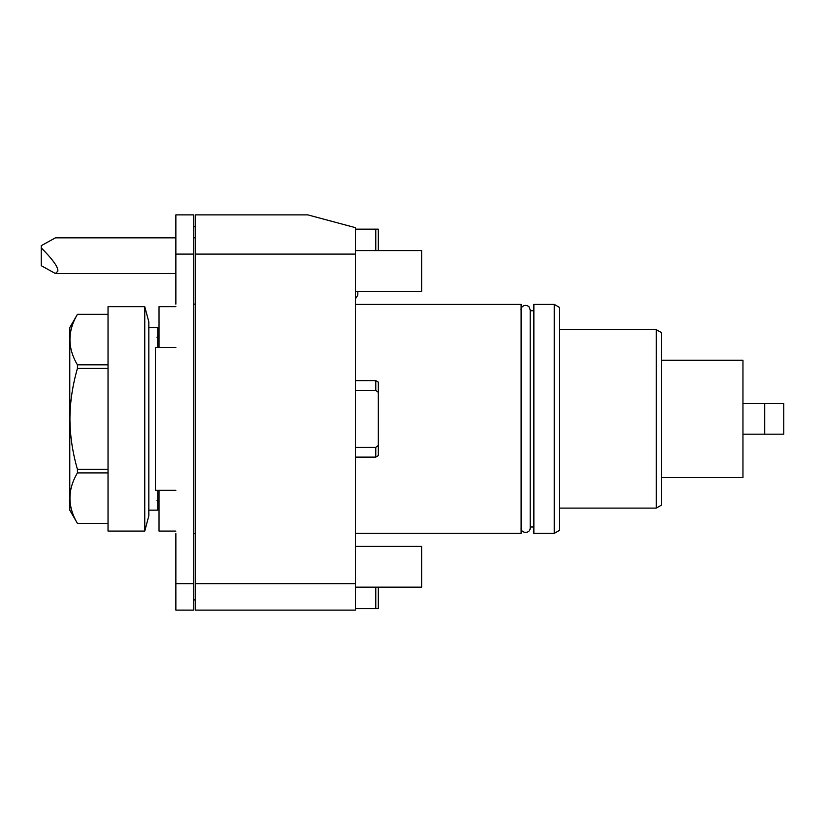 <?xml version="1.0" encoding="UTF-8"?>
<svg xmlns="http://www.w3.org/2000/svg" width="825" height="825" viewBox="0 0 825 825"><rect width="100%" height="100%" fill="white"/><g stroke="black" fill="none" stroke-linecap="round" stroke-linejoin="round"><path stroke-width="1.24" d="M378.324 587.163L378.324 608.582L355.369 608.582M375.767 587.163L375.767 608.582M195.247 583.657L195.247 610.118L355.369 610.118L355.369 583.657L195.247 583.657L195.247 214.882L307.797 214.882L355.369 227.638L355.369 583.657M355.369 254.1L195.247 254.1M193.71 254.1L175.859 254.1L175.859 214.882L193.71 214.882L193.71 610.118L175.859 610.118L175.859 533.62M175.859 254.1L175.859 304.126M175.859 490.267L155.461 490.267L155.461 347.48L175.859 347.48M193.71 583.657L175.859 583.657M175.859 306.683L159.029 306.683L159.029 347.48M175.859 531.073L159.029 531.073L159.029 490.267M41.25 247.882C52.852 259.555 58.379 267.31 57.822 271.136L55.43 273.529L41.25 265.691L41.25 245.675L55.43 237.837L175.859 237.837M355.369 533.363L521.111 533.363L521.111 304.384L355.369 304.384M533.868 533.363L533.868 304.384L554.266 304.384L554.266 533.363L533.868 533.363M554.266 304.384L559.36 307.333L559.36 530.423L554.266 533.363M656.257 508.118L661.361 505.178L661.361 332.578L656.257 329.629L656.257 508.118L559.36 508.118M661.361 477.52L742.954 477.52L742.954 360.226L661.361 360.226M764.713 434.177L764.713 403.58L783.75 403.58L783.75 434.177L742.954 434.177M764.713 403.58L742.954 403.58M355.369 546.367L421.668 546.367L421.668 587.163L355.369 587.163M355.369 250.583L421.668 250.583L421.668 291.38L355.369 291.38M355.369 229.164L375.767 229.164L375.767 250.583M375.777 229.164L378.324 229.164L378.324 250.583M355.369 447.387L375.767 447.387L375.767 457.122L355.369 457.122M375.777 447.387L378.324 445.376L378.324 392.37L375.777 390.369L355.369 390.369M378.324 392.37L378.324 382.099L375.767 380.624L375.767 390.369M378.324 445.376L378.324 455.647L375.767 457.122M148.83 327.587L157.761 327.587L157.761 347.48M157.761 490.267L157.761 510.159L148.83 510.159M144.757 531.073L148.83 515.842L148.83 321.905L144.757 306.683L144.757 531.073L108.034 531.073L108.034 306.683L144.757 306.683M77.437 364.846L77.437 368.373C72.487 385.657 69.991 402.487 69.929 418.873C70.001 435.363 72.507 452.193 77.437 469.373L77.437 472.9C67.464 489.73 67.464 506.571 77.437 523.401L69.785 510.17L69.785 327.577L77.437 314.335L108.034 314.346L77.437 314.335C67.464 331.186 67.464 348.016 77.437 364.846L108.034 364.846M77.437 368.373L108.034 368.373M77.437 469.373L108.034 469.373M77.437 472.9L108.034 472.9M77.437 523.401L108.034 523.401L77.437 523.401M156.998 337.281L159.029 335.239M156.998 500.466L159.029 502.507M55.43 273.529L175.859 273.529M193.71 533.62L195.247 533.62M193.71 599.919L195.247 599.919M193.71 237.837L195.247 237.837M193.71 304.126L195.247 304.126M195.247 226.504A30.597 30.597 0 0 0 193.71 227.03M521.111 309.787C520.204 308.426 523.937 302.971 528.918 306.642L530.197 309.787L530.197 527.959C530.176 534.198 520.544 533.414 521.111 527.959M533.868 310.757L530.197 310.757M533.868 526.989L530.197 526.989M656.257 329.629L559.36 329.629M355.369 299.052L357.823 295.03L357.823 291.38M375.767 380.624L355.369 380.624"/></g></svg>
